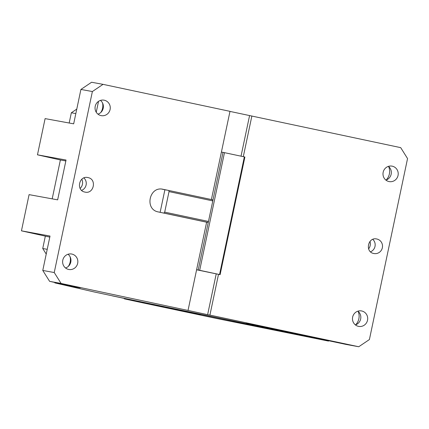 <?xml version="1.0" encoding="UTF-8"?>
<svg xmlns="http://www.w3.org/2000/svg" width="429" height="429" viewBox="0 0 429 429"><rect width="100%" height="100%" fill="white"/><g stroke="black" fill="none" stroke-linecap="round" stroke-linejoin="round"><path stroke-width="0.64" d="M37.468 154.815L66.039 160.033L57.647 199.855L29.081 194.632L21.45 230.834L50.021 236.052L42.771 270.442L54.242 272.538L92.38 91.538L80.915 89.447L73.67 123.836L45.099 118.613L37.468 154.815L60.382 159.969L52.188 198.852M80.915 89.447L91.575 82.255L103.046 84.352L92.38 91.538M100.783 112.505A12.023 11.637 100.4 0 0 102.531 102.944M54.242 272.538L61.09 283.446L49.619 281.354L42.771 270.442M162.414 212.805L164.017 213.095L164.698 212.135L169.026 191.602L168.785 190.471L163.24 189.339C149.271 185.639 144.208 209.663 158.473 211.969L206.622 222.206L188.031 310.44L61.09 283.446M162.629 189.232L162.934 189.28M103.046 84.352L229.987 111.347L211.4 199.533M71.852 254.059A7.861 7.609 -79.6 0 1 77.697 263.229A7.861 7.609 -79.6 0 1 68.613 269.444A7.861 7.609 -79.6 0 1 62.768 260.28A7.861 7.609 -79.6 0 1 71.852 254.059M104.274 100.214A7.861 7.609 -79.6 0 1 110.119 109.379A7.861 7.609 -79.6 0 1 101.029 115.599A7.861 7.609 -79.6 0 1 95.19 106.43A7.861 7.609 -79.6 0 1 104.274 100.214M87.966 177.59C79.027 175.22 75.788 190.594 84.915 192.069C93.86 194.439 97.099 179.065 87.966 177.59L87.773 177.552M69.385 285.553L69.316 285.87L80.261 287.87L49.619 281.354M68.361 266.35A12.023 11.637 100.4 0 0 70.109 256.789M21.45 230.834L49.796 237.119M57.583 283.043L57.507 283.413L54.832 282.893L94.241 291.977L120.324 297.506L264.328 327.461L246.176 323.182L346.133 344.439L358.746 346.745L369.407 339.554L407.55 158.558L400.702 147.646L229.971 111.411M196.611 269.718L198.219 270.013L208.446 221.482M212.789 200.863L223.01 152.365L221.407 152.07M168.785 190.471L212.559 199.78L212.8 200.911L208.473 221.444L207.792 222.404L206.188 222.115M68.045 254.258A7.861 7.609 -79.6 0 1 65.54 267.991M100.466 100.407A7.861 7.609 -79.6 0 1 97.957 114.146M198.219 270.013L199.689 270.308L224.48 152.66L223.01 152.365M199.689 270.308L219.551 274.533L244.342 156.885L224.48 152.66M244.342 156.885L244.895 157.014L244.669 158.103L220.104 274.662L219.551 274.533M169.026 191.602L212.8 200.911M69.316 285.87L57.507 283.413M220.104 274.662L196.6 269.782M54.832 282.893L54.923 282.48M80.148 188.438A7.861 7.609 100.4 0 0 81.832 179.231M81.639 190.374A7.4 7.159 100.4 0 0 83.907 177.949M216.205 273.954L207.625 314.677L188.031 310.44M218.5 274.372L209.915 315.095L207.625 314.677M266.999 327.981L267.074 327.627M388.985 181.558A7.861 7.609 -79.6 0 1 383.14 172.394A7.861 7.609 -79.6 0 1 392.224 166.173A7.861 7.609 -79.6 0 1 398.069 175.343A7.861 7.609 -79.6 0 1 388.985 181.558M388.417 166.372A7.861 7.609 -79.6 0 1 385.907 180.105M358.467 326.356A7.861 7.609 -79.6 0 1 352.627 317.187A7.861 7.609 -79.6 0 1 361.711 310.971A7.861 7.609 -79.6 0 1 367.551 320.136A7.861 7.609 -79.6 0 1 358.467 326.356M357.904 311.164A7.861 7.609 -79.6 0 1 355.394 324.903M388.626 166.543A12.023 11.637 -79.6 0 1 386.164 180.019M358.113 311.341A12.023 11.637 -79.6 0 1 355.652 324.817M368.613 248.879A7.861 7.609 100.4 0 0 369.975 241.436M370.543 251.807A7.4 7.159 100.4 0 0 372.812 239.382M376.871 239.023A7.4 7.159 -79.6 0 1 382.373 247.651A7.4 7.159 -79.6 0 1 373.82 253.507C364.693 252.032 367.932 236.658 376.871 239.023L376.678 238.985M167.181 190.181L164.886 189.763L160.135 212.317M164.886 189.763L162.049 189.157M164.698 212.135L208.473 221.444M164.017 213.095L207.792 222.404M243.302 156.665L251.871 116.002M358.746 346.745L209.915 315.095M241.023 156.177L249.581 115.578M96.241 112.216L98.531 101.351M65.841 160.966L60.382 159.969M124.351 298.482L124.281 298.804L124.877 298.975L141.591 302.601L216.876 318.543L328.517 341.093L328.598 340.712M112.414 295.833L146.53 303.292L124.281 298.804M112.398 295.892L328.517 341.093M198.209 314.178L161.293 306.172L200.187 314.554M159.309 305.797L161.293 306.172M272.436 329.665L264.43 327.96L272.436 329.665M46.225 254.075L42.734 248.514L45.329 236.191M69.182 123.016L71.343 112.768L76.77 109.105M75.826 113.583L71.343 112.768M42.734 248.514L47.222 249.335"/></g></svg>
